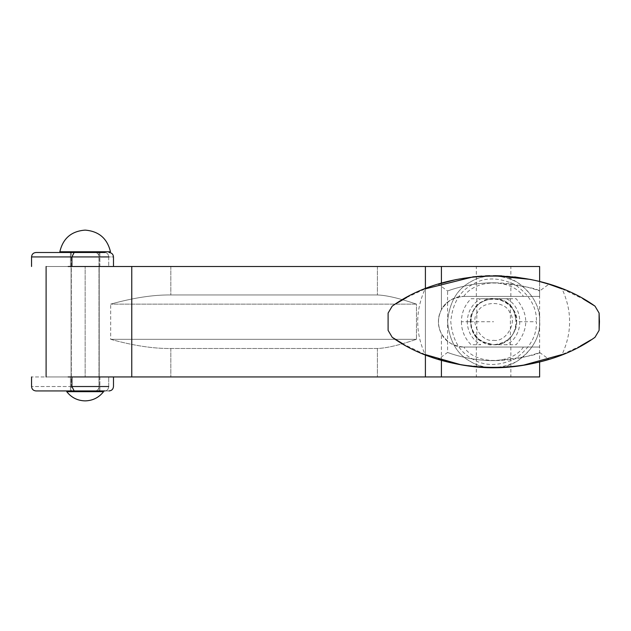 <?xml version="1.0" encoding="UTF-8"?>
<svg xmlns="http://www.w3.org/2000/svg" width="631" height="631" viewBox="0 0 631 631"><rect width="100%" height="100%" fill="white"/><g stroke="black" fill="none" stroke-linecap="round" stroke-linejoin="round"><path stroke-width="0.47" stroke-dasharray="3.15 2.37" d="M539.623 352.445L548.891 359.244C549.475 359.063 523.919 367.857 494.507 367.739C464.432 368.204 437.677 359.071 438.308 359.244L447.584 352.445C447.024 352.287 470.048 361.295 495.461 360.601C522.436 357.73 537.162 355.008 539.623 352.445C540.104 352.272 518.84 360.719 494.357 360.609C469.322 361.05 447.056 352.279 447.584 352.445L447.584 291.001C447.024 291.151 470.048 282.152 495.461 282.846C522.436 285.717 537.162 288.43 539.623 291.001L548.891 284.202C549.475 284.384 523.919 275.589 494.507 275.7C464.432 275.242 437.677 284.376 438.308 284.202L447.584 291.001C447.056 291.167 469.322 282.388 494.357 282.83C518.84 282.727 540.104 291.175 539.623 291.001L539.623 352.445M441.408 283.256L441.408 309.711L441.408 266.495L441.408 309.711L441.408 266.495L68.14 266.495L539.623 266.495L539.623 296.412L463.69 296.412C452.679 297.501 445.249 301.933 441.408 309.711C447.529 300.577 454.959 296.136 463.69 296.412C454.959 296.136 447.529 300.577 441.408 309.711C437.504 317.653 437.504 325.659 441.408 333.728C445.249 341.505 452.679 345.946 463.69 347.034L539.623 347.034L539.623 376.944L85.153 376.944L85.153 266.495L85.153 376.944L46.102 376.944L113.485 376.944L31.55 376.944L539.623 376.944L441.408 376.944L441.408 333.728C437.417 325.202 437.417 317.196 441.408 309.711C437.417 318.237 437.417 326.243 441.408 333.728C437.504 325.785 437.504 317.779 441.408 309.711C445.249 301.933 452.679 297.501 463.69 296.412L539.623 296.412L539.623 266.495L441.408 266.495L539.623 266.495L539.623 281.544M99.879 252.503L99.879 266.495L70.427 266.495L99.879 266.495L99.879 252.503L70.427 252.503L99.879 252.503L70.427 252.503L70.427 266.495L99.879 266.495L70.427 266.495L70.427 252.503M99.217 266.495L71.09 266.495L99.217 266.495L71.09 266.495L99.217 266.495L99.217 376.944L71.09 376.944L99.217 376.944L99.217 266.495M99.879 390.936L99.879 376.944L70.427 376.944L99.879 376.944L99.879 390.936L70.427 390.936L99.879 390.936L70.427 390.936L70.427 376.944L99.879 376.944L70.427 376.944L70.427 390.936M46.102 266.495L85.153 266.495L46.102 266.495L46.102 376.944M493.6 347.034L476.342 347.034L493.6 347.034M493.6 376.944L476.342 376.944L493.6 376.944M493.6 296.412L510.858 296.412L493.6 296.412M493.6 266.495L510.858 266.495L493.6 266.495M539.623 296.412L463.69 296.412L539.623 296.412M110.67 304.126C133.433 297.793 153.475 294.74 170.82 294.961L377.409 294.961C386.44 295.261 399.447 298.313 416.444 304.126L110.67 304.126L416.444 304.126L416.444 339.32C399.597 345.094 386.59 348.146 377.409 348.486L170.82 348.486C153.475 348.706 133.433 345.646 110.67 339.32L416.444 339.32L110.67 339.32L110.67 304.126L110.67 339.32C133.433 345.646 153.475 348.706 170.82 348.486L377.409 348.486C386.44 348.186 399.447 345.133 416.444 339.32L416.444 304.126C399.597 298.353 386.59 295.292 377.409 294.961L170.82 294.961C153.475 294.74 133.433 297.793 110.67 304.126M113.485 266.495L108.706 266.495L113.485 266.495L113.485 256.927L108.706 256.927C108.469 254.261 107.254 252.786 105.054 252.503C91.471 252.503 91.471 252.503 105.054 252.503C91.471 252.503 91.471 252.503 105.054 252.503L35.967 252.503L74.15 252.503L71.918 256.927L108.706 256.927C96.125 256.927 96.125 256.927 108.706 256.927C96.125 256.927 96.125 256.927 108.706 256.927C108.469 254.261 107.254 252.786 105.054 252.503M539.623 361.902L539.623 376.944L539.623 347.034L463.69 347.034C452.679 345.946 445.249 341.505 441.408 333.728C447.529 342.87 454.959 347.302 463.69 347.034C454.959 347.302 447.529 342.87 441.408 333.728L441.408 360.191M441.408 266.495L107.688 266.495C96.433 266.495 96.433 266.495 107.688 266.495C96.433 266.495 96.433 266.495 107.688 266.495L68.14 266.495M68.14 376.944L107.688 376.944C96.433 376.944 96.433 376.944 107.688 376.944C96.433 376.944 96.433 376.944 107.688 376.944L441.408 376.944M71.918 386.519L31.55 386.519L71.918 386.519L74.15 390.936L35.967 390.936L105.054 390.936C91.471 390.936 91.471 390.936 105.054 390.936C91.471 390.936 91.471 390.936 105.054 390.936L109.06 390.936L105.054 390.936C107.254 390.66 108.469 389.185 108.706 386.519L108.706 376.944L108.706 386.519C96.125 386.519 96.125 386.519 108.706 386.519C96.125 386.519 96.125 386.519 108.706 386.519L71.918 386.519L71.918 376.944M99.217 376.944L71.09 376.944L99.217 376.944M523.43 347.034C511.512 364.915 475.695 364.915 463.777 347.034L539.623 347.034L463.777 347.034M463.777 296.412C475.695 278.531 511.512 278.531 523.43 296.412M493.6 298.715L510.392 298.715L493.6 298.715C479.623 300.072 471.956 307.747 470.592 321.723C471.956 335.7 479.623 343.367 493.6 344.731L516.15 344.731C528.936 329.39 528.936 314.049 516.15 298.715L471.057 298.715C464.747 305.089 461.521 312.763 461.387 321.723L467.248 321.723C467.595 311.611 472.091 303.945 480.751 298.708L506.464 298.715C524.203 307.573 524.203 335.873 506.464 344.723L493.6 344.731C523.288 346.159 523.28 297.28 493.592 298.715M461.387 321.723C461.521 330.683 464.747 338.35 471.057 344.731L480.735 344.723C472.083 339.494 467.587 331.827 467.248 321.723L493.6 321.723M516.615 321.723C517.751 331.512 506.677 345.504 493.6 344.731L482.1 341.647C467.413 336.362 467.413 307.076 482.1 301.792C494.018 291.727 519.376 306.366 516.615 321.723C515.866 309.498 509.485 301.941 497.465 299.039C482.431 298.573 473.558 304.954 470.86 318.19C469.243 332.987 476.855 341.828 493.702 344.731C508.097 342.925 515.732 335.25 516.615 321.723L513.531 310.215C508.247 295.537 478.961 295.537 473.676 310.215C463.604 322.133 478.243 347.492 493.6 344.731C503.396 345.875 517.381 334.801 516.615 321.723L536.429 321.723C536.894 336.015 529.756 348.375 515.014 358.81C498.608 366.359 484.332 366.359 472.185 358.81C459.581 352.074 452.443 339.707 450.771 321.723C452.443 303.74 459.581 291.372 472.185 284.636C484.332 277.08 498.608 277.08 515.014 284.636C529.756 295.071 536.894 307.431 536.429 321.723M539.623 321.723C540.128 306.366 532.454 293.084 516.615 281.868C498.979 273.751 483.638 273.751 470.592 281.868C457.041 289.108 449.367 302.391 447.584 321.723C449.367 341.048 457.041 354.338 470.592 361.579C483.638 369.695 498.979 369.695 516.615 361.579C532.454 350.363 540.128 337.08 539.623 321.723C541.911 302.139 519.755 274.162 493.6 275.7C484.545 275.968 476.878 278.026 470.592 281.868C457.041 289.108 449.367 302.391 447.584 321.723C449.367 341.048 457.041 354.338 470.592 361.579C476.878 365.42 484.545 367.471 493.6 367.747C519.755 369.285 541.911 341.308 539.623 321.723M599.095 330.376L594.986 337.309L590.908 339.92M580.559 345.914L562.079 354.527C567.261 343.067 569.746 332.135 569.533 321.723C569.746 311.312 567.261 300.372 562.079 288.911L583.446 299.118M594.986 306.13L599.095 313.071M530.285 279.391L544.08 282.759M546.627 283.5L548.749 284.155M522.247 365.499L495.351 367.731M392.214 337.317L388.104 330.376M493.6 367.747L461.561 364.931M406.648 297.532L425.12 288.911C415.253 310.783 415.253 332.655 425.12 354.527L403.106 343.966M473.495 276.804L493.6 275.7M388.104 313.071L392.214 306.13M392.23 306.13L396.292 303.519M539.891 281.615L531.775 279.707M514.675 276.914L501.826 275.889M494.956 275.708L489.774 275.739M485.484 275.881L481.91 276.07M472.753 276.883L456.284 279.525M493.6 340.314C506.007 342.546 517.838 322.055 509.706 312.424C505.431 300.561 481.768 300.561 477.501 312.424C469.361 322.055 481.193 342.546 493.6 340.314M59.842 251.769L110.472 251.769C107.262 238.439 98.822 231.222 85.153 230.118M98.996 251.769L71.311 251.769L98.996 251.769L71.311 251.769L98.996 251.769L98.996 391.677L71.311 391.677L98.996 391.677L71.311 391.677L98.996 391.677L98.996 251.769M66.744 391.677L103.563 391.677C98.862 397.617 92.725 400.685 85.153 400.882M377.409 266.495L377.409 294.961L377.409 266.495M170.82 266.495L170.82 294.961L170.82 266.495M131.769 266.495L131.769 376.944M425.404 266.495L425.404 376.944M377.409 348.486L377.409 376.944L377.409 348.486M170.82 348.486L170.82 376.944L170.82 348.486M425.404 354.646L425.404 288.801M108.706 386.519C108.469 389.185 107.254 390.66 105.054 390.936M71.918 256.927L31.55 256.927L71.918 256.927L71.918 266.495M108.706 256.927L108.706 266.495L108.706 256.927L113.485 256.927C113.209 254.246 111.742 252.779 109.06 252.503M470.592 321.723L467.248 321.723M71.09 376.944L71.09 266.495L71.09 376.944M476.342 347.034L476.342 376.944M510.858 347.034L510.858 376.944M510.858 296.412L510.858 266.495M476.342 296.412L476.342 266.495M99.146 376.944L99.146 386.519C98.878 389.193 97.403 390.668 94.729 390.936M113.485 376.944L113.485 386.519M99.146 266.495L99.146 256.927C98.878 254.246 97.403 252.779 94.729 252.503M510.392 298.715L510.392 344.731M476.815 298.715L476.815 344.731M71.311 251.769L71.311 391.677L71.311 251.769"/><path stroke-width="0.95" d="M548.891 359.244C549.443 359.055 524.74 367.605 495.832 367.731C465.299 368.449 437.638 359.086 438.308 359.244L438.308 359.244M539.623 281.544L539.623 266.495L441.408 266.495L441.408 283.256M46.102 376.944L46.102 266.495M68.14 266.495L441.408 266.495M441.408 360.191L441.408 376.944L68.14 376.944M441.408 376.944L539.623 376.944L539.623 361.902M105.054 390.936L35.967 390.936L74.15 390.936L71.918 386.519L71.918 376.944M99.879 390.936L70.427 390.936M70.427 252.503L99.879 252.503M108.706 256.927L31.55 256.927L71.918 256.927L74.15 252.503L35.967 252.503L105.054 252.503M594.994 337.301L599.095 330.376L599.45 321.723L599.095 313.071L594.994 306.138C539.229 266.061 447.971 266.061 392.214 306.138L388.104 313.071L388.104 330.376L392.214 337.301C447.971 377.385 539.229 377.385 594.994 337.301M590.908 339.92L580.559 345.914M599.095 330.376L599.095 313.071M583.446 299.118L594.394 305.751M594.473 305.798L594.978 306.13M493.6 275.7L530.285 279.391M544.08 282.759L546.627 283.5M548.749 284.155L562.079 288.911M562.079 354.527L522.247 365.499M495.351 367.731L493.6 367.747M388.104 313.071L388.104 330.376M461.561 364.931L425.12 354.527M403.106 343.966L392.222 337.309M425.12 288.911L473.495 276.804M396.292 303.519L406.648 297.532M548.891 284.202L539.891 281.615M531.775 279.707L514.675 276.914M501.826 275.889L494.956 275.708M489.774 275.739L485.484 275.881M481.91 276.07L472.753 276.883M456.284 279.525L438.308 284.202M59.842 251.769L110.472 251.769C107.262 238.439 98.822 231.222 85.153 230.118C71.421 231.143 62.982 238.36 59.842 251.769C62.982 238.36 71.421 231.143 85.153 230.118M98.996 391.677L98.996 390.936L98.996 391.677M98.996 252.503L98.996 251.769L98.996 252.503M103.563 391.677L66.744 391.677C71.437 397.633 77.574 400.701 85.153 400.882C92.725 400.685 98.862 397.617 103.563 391.677M131.769 376.944L131.769 266.495M425.404 376.944L425.404 354.646M425.404 288.801L425.404 266.495M71.918 386.519L108.706 386.519M71.918 256.927L71.918 266.495M113.485 376.944L113.485 386.519C113.209 389.193 111.742 390.668 109.06 390.936C111.742 390.668 113.209 389.193 113.485 386.519M31.55 376.944L31.55 386.519C31.818 389.193 33.293 390.668 35.967 390.936M31.55 266.495L31.55 256.927C31.818 254.246 33.293 252.779 35.967 252.503M113.485 266.495L113.485 256.927C113.209 254.246 111.742 252.779 109.06 252.503M71.311 251.769L71.311 252.503M71.311 390.936L71.311 391.677M66.744 391.677C71.437 397.633 77.574 400.701 85.153 400.882"/></g></svg>
